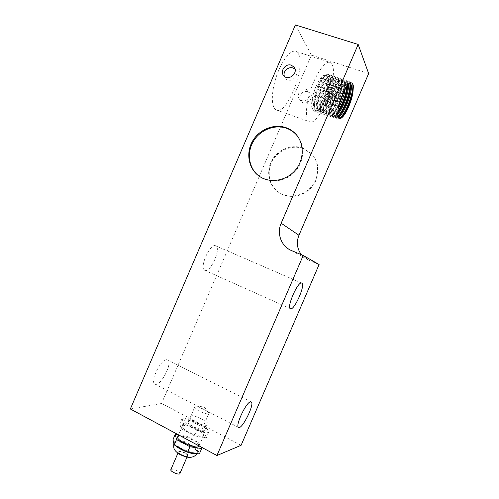 <?xml version="1.0" encoding="UTF-8"?>
<svg xmlns="http://www.w3.org/2000/svg" width="499" height="499" viewBox="0 0 499 499"><rect width="100%" height="100%" fill="white"/><g stroke="black" fill="none" stroke-linecap="round" stroke-linejoin="round"><path stroke-width="0.37" stroke-dasharray="2.5 1.87" d="M193.269 421.243C201.191 425.011 206.162 426.196 208.189 424.786C210.054 421.655 187.861 412.037 186.869 415.548C186.614 416.865 188.753 418.767 193.269 421.243M190.942 426.645C186.426 424.156 184.306 422.229 184.574 420.869C185.616 417.251 207.809 426.863 205.894 430.107C203.842 431.585 198.852 430.431 190.942 426.645M170.845 469.64C171.837 468.786 173.989 469.166 177.295 470.794C179.197 471.904 180.064 472.827 179.896 473.57M184.904 453.136C181.586 451.52 179.453 451.102 178.499 451.869C177.532 453.472 187.05 457.602 187.555 455.793C187.699 455.107 186.813 454.221 184.904 453.136M190.755 445.114C182.341 441.035 176.933 439.925 174.519 441.783C172.061 445.682 196.45 456.261 197.604 451.795C197.928 450.086 195.652 447.859 190.755 445.114M178.536 434.897L186.876 436.294L199.887 443.268L201.166 447.048M177.7 436.837C179.896 435.19 184.886 436.245 192.658 439.999C197.18 442.519 199.301 444.547 199.014 446.081M199.887 443.268L197.629 448.507L199.369 453.922M186.876 436.294L184.636 441.503L197.629 448.507M172.978 439.631L184.636 441.503M197.174 429.52C189.389 425.784 184.424 424.674 182.285 426.196C180.17 429.464 202.669 439.22 203.604 435.434C203.848 433.987 201.708 432.015 197.174 429.52M196.968 430.437L183.495 423.289L182.079 418.486L193.612 420.663L206.667 427.537L208.607 432.496L196.968 430.437L194.629 435.876L181.168 428.691L179.802 423.776L191.367 425.878L204.409 432.783L206.293 437.854L194.629 435.876M208.607 432.496L206.293 437.854M206.667 427.537L204.409 432.783M193.612 420.663L191.367 425.878M182.079 418.486L179.802 423.776M183.495 423.289L181.168 428.691M338.927 115.718L338.122 116.554C336.557 118.045 335.253 118.55 334.211 118.07C327.169 116.03 340.717 76.472 346.175 80.351L347.061 81.474L347.46 85.822M337.761 112.612L335.353 115.487C329.833 121.064 327.612 112.481 331.355 99.17C334.997 85.847 342.408 75.599 344.154 80.507L344.584 82.715C344.74 85.547 344.191 89.252 342.938 93.831M347.061 81.468L346.612 81.318L346.948 86.495M337.829 111.72C332.845 118.643 329.901 118.806 329.003 112.206C328.236 103.723 334.735 85.179 339.732 80.545C341.634 78.699 342.956 78.642 343.699 80.364C347.204 87.4 333.812 119.735 328.018 115.911C326.901 115.344 326.259 113.728 326.09 111.065C325.342 102.557 331.729 84.312 336.725 79.64C338.01 78.343 339.064 77.894 339.881 78.281L340.805 79.403C344.385 86.47 331.024 118.756 325.155 114.913C324.013 114.327 323.358 112.674 323.184 109.955C322.448 101.453 328.704 83.501 333.7 78.748C335.035 77.401 336.126 76.927 336.968 77.32L337.91 78.455C341.572 85.529 328.248 117.789 322.304 113.915C321.125 113.317 320.452 111.614 320.277 108.807C319.578 100.274 325.722 82.622 330.718 77.838C332.078 76.453 333.195 75.96 334.074 76.366L335.029 77.507C338.771 84.599 325.473 116.822 319.454 112.924C318.25 112.312 317.557 110.56 317.383 107.678C316.703 99.158 322.722 81.805 327.706 76.965C329.115 75.511 330.276 74.993 331.18 75.418L332.153 76.553C335.97 83.67 322.71 115.849 316.616 111.938C315.38 111.302 314.676 109.512 314.495 106.568C313.834 98.041 319.734 80.969 324.724 76.073C326.171 74.576 327.356 74.039 328.292 74.463L329.284 75.611C333.182 82.74 319.953 114.889 313.79 110.946C312.511 110.298 311.788 108.458 311.619 105.414L311.613 105.358C312.623 112.462 315.761 111.776 321.025 103.287C326.259 95.084 329.864 80.626 327.862 76.771L326.964 75.729C326.115 75.343 325.03 75.823 323.72 77.189C319.167 81.655 313.771 97.28 314.382 105.164C314.545 107.915 315.206 109.587 316.372 110.179C322.023 113.803 334.249 84.194 330.731 77.713L329.845 76.684C329.022 76.297 327.974 76.765 326.689 78.087C322.142 82.503 316.634 98.378 317.264 106.262C317.426 108.957 318.075 110.591 319.21 111.165C324.793 114.77 337.05 85.117 333.6 78.661L332.733 77.632C331.941 77.264 330.924 77.707 329.683 78.973C325.123 83.333 319.51 99.488 320.152 107.379C320.314 110.005 320.951 111.595 322.055 112.156C327.569 115.743 339.856 86.053 336.482 79.615L335.634 78.593C334.86 78.224 333.868 78.661 332.658 79.884C328.099 84.219 322.379 100.642 323.053 108.514C323.215 111.059 323.832 112.606 324.905 113.154C330.357 116.71 342.67 86.994 339.37 80.57L338.534 79.547C337.792 79.198 336.837 79.603 335.665 80.782C331.105 85.036 325.273 101.74 325.959 109.612C326.115 112.1 326.72 113.61 327.768 114.146C333.145 117.689 345.495 87.93 342.264 81.524L341.447 80.507L338.659 81.693C334.099 85.922 328.161 102.888 328.872 110.747C329.034 113.154 329.621 114.62 330.631 115.144C332.658 115.818 335.209 113.572 338.291 108.414M344.154 80.514L343.699 80.364M339.376 103.642C337.162 108.514 334.898 112.119 332.577 114.446C330.937 116.024 329.565 116.566 328.461 116.067C321.262 113.965 334.698 74.501 340.33 78.43L341.254 79.559L341.709 81.848C342.433 89.496 335.721 107.934 329.833 113.379C328.149 115.02 326.733 115.581 325.598 115.069C318.325 112.942 331.704 73.509 337.424 77.47L338.359 78.605L338.84 81.025C339.545 88.722 332.945 106.867 327.076 112.331C325.354 114.015 323.913 114.595 322.747 114.071C315.387 111.913 328.716 72.53 334.523 76.515L335.478 77.651L335.983 80.164C336.682 87.874 330.195 105.776 324.338 111.277C322.579 113.011 321.094 113.616 319.896 113.08C312.468 110.89 325.735 71.557 331.629 75.561L332.596 76.703L333.132 79.316C333.812 87.057 327.456 104.659 321.618 110.217C319.809 112.013 318.293 112.637 317.058 112.088C309.548 109.88 322.766 70.577 328.741 74.613L329.727 75.754L330.288 78.499C330.949 86.271 324.699 103.617 318.88 109.181C317.04 111.015 315.493 111.657 314.227 111.102C310.777 109.849 311.594 97.623 315.805 86.845C313.235 93.301 311.831 99.133 311.588 104.335M341.709 116.785L340.904 117.621C339.376 119.055 338.104 119.542 337.093 119.08C330.138 117.065 343.736 77.464 349.113 81.318L350.204 83.221M350.242 83.414L350.385 84.849M339.987 117.883C338.659 118.999 337.549 119.342 336.644 118.918C335.621 118.394 335.029 116.903 334.86 114.458C334.062 106 340.811 86.851 345.795 82.354L348.658 81.169L349.824 83.489M337.96 116.124C336.276 117.82 334.873 118.419 333.762 117.914C332.708 117.377 332.103 115.849 331.929 113.342C331.136 104.884 337.761 86.028 342.751 81.456C343.967 80.252 344.959 79.834 345.72 80.202L346.612 81.318M346.605 86.988C348.926 83.302 350.741 81.736 352.051 82.285L352.905 83.395L353.273 85.454M339.295 103.942C341.965 94.249 345.14 87.369 348.813 83.283L351.595 82.135L352.525 83.464M345.221 89.265C345.707 86.14 345.695 83.876 345.171 82.485L344.366 81.474L341.672 82.609C337.118 86.776 331.062 104.029 331.791 111.863C331.954 114.215 332.521 115.637 333.513 116.148C334.617 116.635 336.02 115.986 337.711 114.184M348.383 84.736L347.298 82.441L344.69 83.514C340.15 87.612 333.981 105.133 334.717 112.967C334.873 115.263 335.434 116.654 336.395 117.146L338.278 117.016M339.077 118.032L338.472 117.876C332.066 115.993 344.528 79.615 349.406 83.133L350.011 83.333L347.703 84.45C343.169 88.51 336.887 106.318 337.655 114.115L337.742 115.013L337.655 114.115M321.025 103.287C325.566 95.64 328.86 82.547 327.394 77.551C325.217 72.199 321.356 75.299 315.805 86.845M338.89 105.57C337.137 109.032 335.384 111.626 333.638 113.36C332.116 114.82 330.849 115.325 329.827 114.864C323.196 112.905 335.509 76.653 340.63 80.239L341.453 81.256L341.859 83.308C342.526 90.263 336.326 107.266 330.881 112.294C329.321 113.816 328.011 114.34 326.964 113.866C320.258 111.882 332.521 75.661 337.717 79.279L338.559 80.302L338.989 82.472C339.632 89.471 333.538 106.206 328.111 111.258C326.521 112.811 325.18 113.354 324.101 112.874C317.327 110.859 329.546 74.682 334.817 78.324L335.671 79.347L336.12 81.599C336.763 88.61 330.781 105.121 325.36 110.204C323.732 111.813 322.36 112.375 321.25 111.882C314.407 109.842 326.571 73.709 331.922 77.364L332.796 78.399L333.27 80.744C333.893 87.787 328.03 104.017 322.628 109.156C320.957 110.815 319.547 111.396 318.412 110.89C311.488 108.832 323.608 72.729 329.034 76.416L329.92 77.445L330.425 79.909C331.03 86.982 325.261 102.975 319.878 108.121C318.181 109.824 316.74 110.416 315.574 109.905C308.588 107.815 320.651 71.756 326.159 75.461L327.394 77.551M337.742 112.949L336.432 114.402C334.941 115.824 333.694 116.317 332.702 115.862C326.146 113.934 338.509 77.632 343.543 81.206L344.354 82.21L344.734 84.188L343.848 91.891M338.041 116.41L335.584 116.866C329.103 114.963 341.516 78.624 346.474 82.167L347.267 83.177L347.653 85.578M349.406 83.133L349.805 83.47M332.122 64.571L330.238 62.494C325.816 60.198 316.821 72.149 311.233 88.279C305.581 104.385 304.951 119.704 309.374 121.662C318.524 127.601 338.846 76.877 332.122 64.571M298.277 53.605L296.063 51.447C291.023 48.964 281.692 60.566 276.371 76.484C270.982 92.371 271.125 107.709 276.153 109.88C286.651 116.261 306.448 66.217 298.277 53.605M294.984 69.074L295.782 69.935C300.173 75.28 290.025 84.581 285.409 78.224L284.411 76.366M306.374 89.358C301.228 87.387 295.87 95.097 299.294 98.846C303.336 104.366 313.565 97.124 308.925 91.261L306.374 89.358M257.864 175.186L260.278 177.002C270.614 183.906 286.183 181.499 295.246 171.332C304.396 161.239 305.201 145.321 297.136 135.684M307.858 91.741C302.706 89.689 297.186 97.012 300.797 101.085C304.889 106.724 314.701 99.027 310.347 93.562L307.858 91.741M295.389 24.95L311.426 55.096L368.655 73.559M130.345 408.98L161.57 403.473L311.426 55.096M215.637 245.801C210.285 242.757 199.007 267.869 204.659 270.271C209.948 273.932 221.587 248.508 215.836 245.895L215.637 245.801M166.654 359.717C160.834 359.18 149.825 381.666 154.802 384.005C159.792 387.86 173.228 362.779 167.739 359.991L166.654 359.717M241.098 445.308L161.57 403.473M188.709 421.992L188.142 422.385C186.882 424.175 199.132 430.032 201.839 428.922L202.351 428.547C203.53 426.726 191.572 420.994 188.709 421.992M195.184 406.953L194.635 407.303C193.456 408.912 205.725 414.719 208.357 413.79L208.85 413.459L208.445 412.448C206.68 410.272 198.44 406.704 195.645 406.903L195.184 406.953M301.421 254.733L308.532 260.091L319.104 264.539M303.317 148.596C292.096 144.411 278.174 150.105 272.267 161.096C266.254 172.03 269.31 186.246 279.234 192.739C289.002 199.282 303.748 196.806 311.887 187.019C320.115 177.307 319.928 162.325 311.582 153.929L303.317 148.596M302.899 148.084C291.647 143.893 277.7 149.606 271.774 160.622C265.742 171.587 268.811 185.834 278.754 192.34C288.547 198.901 303.33 196.413 311.482 186.601C319.734 176.864 319.553 161.844 311.183 153.43L302.899 148.084M175.648 445.688C174.344 444.416 173.839 443.411 174.139 442.669C176.552 440.804 181.973 441.908 190.381 445.987C195.271 448.738 197.554 450.971 197.224 452.68L196.201 453.454M185.229 453.017C179.129 449.655 174.544 451.227 180.794 454.639C187.063 458.076 191.435 456.36 185.229 453.017M291.597 250.61L308.532 260.091M205.894 430.107L208.189 424.786M184.574 420.869L186.869 415.548M178.499 451.869L177.906 453.242M187.555 455.793L186.963 457.165M197.604 451.795L196.787 453.541M173.852 443.43L174.519 441.783M182.285 426.196L178.542 434.885M203.604 435.434L199.082 445.925M340.33 78.43L339.881 78.281M328.461 116.067L328.018 115.911M337.424 77.47L336.975 77.32M325.598 115.069L325.155 114.913M334.523 76.515L334.068 76.366M322.747 114.071L322.304 113.922M331.629 75.561L331.18 75.418M319.896 113.08L319.454 112.924M328.741 74.613L328.292 74.463M317.058 112.088L316.616 111.938M314.227 111.102L313.79 110.946M346.175 80.351L345.72 80.202M334.211 118.07L333.762 117.914M349.113 81.318L348.658 81.169M337.093 119.08L336.644 118.924M352.051 82.285L351.595 82.135M323.72 77.189L324.724 76.073M314.382 105.164L314.495 106.568M326.689 78.087L327.706 76.965M317.264 106.262L317.383 107.678M329.683 78.973L330.718 77.838M320.152 107.379L320.277 108.807M332.658 79.884L333.7 78.748M323.053 108.514L323.184 109.955M335.665 80.782L336.725 79.64M325.959 109.612L326.09 111.065M338.659 81.693L339.732 80.545M328.872 110.747L329.003 112.206M341.672 82.609L342.751 81.456M331.791 111.863L331.929 113.342M344.69 83.514L345.795 82.354M334.717 112.967L334.86 114.458M347.703 84.45L348.813 83.283M326.964 75.729L326.159 75.461M316.372 110.179L315.574 109.905M329.845 76.684L329.034 76.416M319.204 111.171L318.412 110.89M332.733 77.632L331.922 77.364M322.055 112.156L321.25 111.882M335.634 78.593L334.817 78.318M324.905 113.148L324.101 112.874M338.534 79.547L337.717 79.279M327.768 114.146L326.964 113.866M341.447 80.507L340.63 80.239M330.631 115.144L329.827 114.864M344.366 81.474L343.543 81.2M333.513 116.148L332.702 115.862M339.276 118.151L338.472 117.87M330.288 78.499L330.425 79.909M318.88 109.181L319.878 108.121M333.132 79.316L333.27 80.744M321.618 110.217L322.628 109.156M335.983 80.164L336.12 81.599M324.338 111.277L325.36 110.204M338.84 81.025L338.989 82.466M327.076 112.331L328.111 111.258M341.709 81.848L341.859 83.308M329.833 113.379L330.881 112.294M344.584 82.715L344.734 84.188M332.577 114.446L333.638 113.36M347.472 83.583L347.628 85.061M335.353 115.487L336.432 114.402M350.36 84.425L350.441 85.179M338.122 116.554L339.208 115.462M340.904 117.621L342.002 116.517M276.153 109.88L309.374 121.662M296.063 51.447L330.238 62.494M347.298 82.441L346.474 82.167M336.395 117.146L335.584 116.866M283.607 75.555L285.409 78.224M294.541 67.914L295.782 69.929M260.278 177.002L259.698 176.521M299.288 98.846L300.797 101.085M308.925 91.255L310.347 93.562M301.602 283.052L215.836 245.895M290.356 308.65L204.659 270.271M251.041 401.826L167.739 359.991M238.497 427.35L154.802 384.005M202.351 428.547L208.85 413.459M188.142 422.385L194.635 407.303M208.445 412.448L203.586 406.099L195.645 406.903M311.582 153.929L311.183 153.43M279.234 192.739L278.754 192.34"/><path stroke-width="0.75" d="M186.963 457.165L179.896 473.57C179.322 475.541 169.803 471.405 170.845 469.64L177.906 453.242M201.166 447.048L201.677 448.57L189.938 446.748L176.515 439.494L175.249 434.348L178.536 434.897M199.082 445.925L199.014 446.081C197.991 450.092 175.492 440.33 177.7 436.837L178.542 434.885M189.938 446.748L187.599 452.188L174.195 444.896L172.978 439.631L175.249 434.348M201.677 448.57L199.369 453.922L187.599 452.188M176.515 439.494L174.195 444.896M347.46 85.822C347.098 93.095 342.52 106.025 337.761 112.612M346.948 86.495C345.813 95.209 342.776 103.617 337.829 111.72M342.938 93.831L339.376 103.642M350.385 84.849C350.847 92.271 344.591 109.655 338.927 115.718M349.824 83.489C351.121 90.232 344.104 110.267 337.96 116.124M353.273 85.454C353.891 92.683 347.466 110.666 341.709 116.785M352.525 83.464C354.77 89.252 346.556 112.855 339.987 117.883M337.742 115.013L339.283 118.157L342.264 117.277C339.626 119.729 338.116 118.974 337.742 115.013C337.592 112.188 338.11 108.501 339.289 103.96L339.295 103.942C341.216 97.268 343.655 91.61 346.605 86.988C350.498 81.755 352.756 81.568 353.386 86.421L352.924 92.552C351.415 100.892 346.187 112.687 342.002 116.517L339.077 118.032M338.291 108.414C341.746 102.201 344.054 95.82 345.221 89.265M337.711 114.184C343.281 108.514 349.406 90.937 348.383 84.736M338.278 117.016C344.366 114.664 353.548 89.77 351.003 84.412L350.229 83.408M343.848 91.891L338.89 105.57M347.653 85.578C347.959 92.172 342.794 106.905 337.742 112.949M349.805 83.47L350.523 85.922C351.221 92.77 344.672 110.553 339.208 115.462L338.041 116.41M352.924 92.552C351.627 101.378 346.237 113.884 342.264 117.277M284.411 76.366C282.503 71.369 288.441 66.224 293.131 68.051L294.984 69.074M291.366 65.213L294.092 67.178C298.845 73.128 288.066 81.705 283.607 75.555C279.665 71.132 285.734 63.024 291.366 65.213M281.155 223.24L358.17 44.448L295.389 24.95L130.345 408.98L216.934 455.525L303.205 255.476L291.597 250.61C281.355 246.543 276.471 233.544 281.155 223.24L298.951 235.26C296.206 242.308 297.03 248.801 301.421 254.733M286.22 127.744C289.669 129.004 292.688 130.938 295.265 133.539C304.396 142.695 304.558 159.212 295.495 169.972C286.538 180.825 270.358 183.657 259.698 176.521C248.858 169.448 245.577 153.848 252.188 141.778C258.688 129.653 273.932 123.253 286.22 127.744M297.136 135.684L295.745 134.144C293.175 131.549 290.168 129.621 286.725 128.368C274.974 124.076 260.441 129.703 253.592 140.955C246.656 152.164 248.471 167.19 257.864 175.186M298.951 235.26L368.655 73.559L358.17 44.448M301.702 283.083L301.839 283.151C305.75 284.979 293.805 311.544 290.356 308.65C286.47 307.053 298.134 280.775 301.702 283.083M250.479 401.826L251.253 401.932C255.001 403.847 241.753 430.356 238.497 427.35C235.06 425.822 246.188 402.157 250.479 401.826M216.934 455.525L241.098 445.308L319.104 264.539L303.205 255.476M196.201 453.454C192.776 454.851 179.852 449.979 175.648 445.688M196.787 453.541C195.452 456.123 192.807 457.415 188.853 457.415C185.578 456.947 182.185 455.737 178.673 453.766C176.64 452.237 175.305 450.928 174.656 449.849C174.032 448.476 173.434 448.507 173.852 443.43M350.441 85.179L350.523 85.922M353.292 85.585L353.386 86.421M294.092 67.178L294.541 67.914M295.745 134.144L295.265 133.539"/></g></svg>
